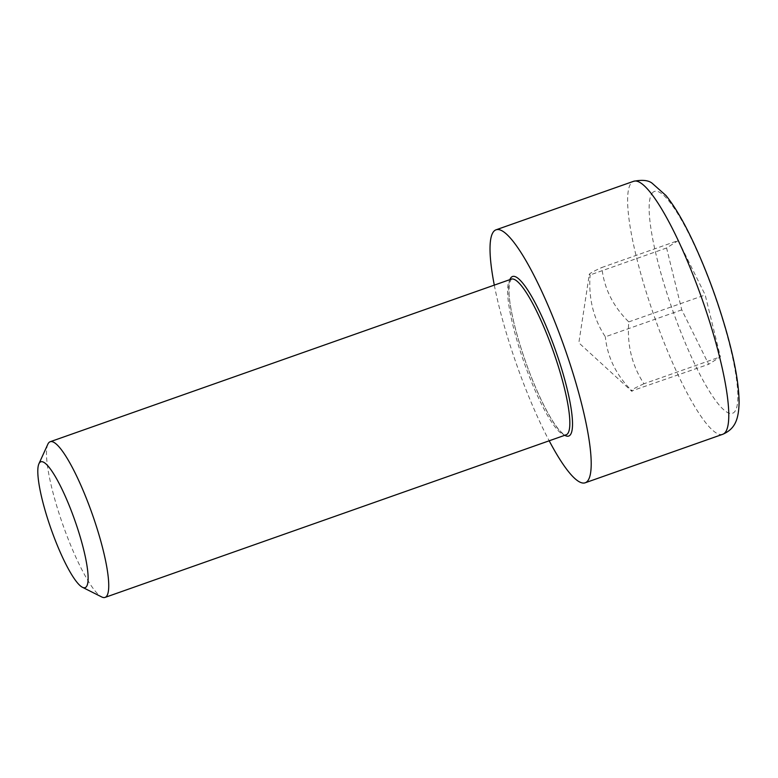 <?xml version="1.0" encoding="UTF-8"?>
<svg xmlns="http://www.w3.org/2000/svg" width="778" height="778" viewBox="0 0 778 778"><rect width="100%" height="100%" fill="white"/><g stroke="black" fill="none" stroke-linecap="round" stroke-linejoin="round"><path stroke-width="0.58" stroke-dasharray="3.89 2.92" d="M47.847 444.199A82.536 15.628 -109.4 0 0 62.872 524.771A82.536 15.628 -109.4 0 0 101.704 596.95M494.302 285.127A134.117 25.402 -109.4 0 0 549.19 440.795M678.29 240.528L666.581 247.978L681.771 309.848L708.68 364.279L720.389 356.82L705.199 294.95L678.29 240.528L601.861 267.476C603.932 288.045 612.899 306.192 628.77 321.898C626.932 344.955 631.999 365.582 643.96 383.768L720.389 356.82M628.77 321.898L705.199 294.95M681.771 309.848L605.342 336.806C593.381 318.61 588.314 297.984 590.152 274.926L589.296 274.449L578.842 342.826L631.493 390.994L708.68 364.279M666.581 247.978L590.152 274.926C587.157 274.877 591.056 272.388 601.861 267.476M643.96 383.768C633.156 388.689 629.256 391.169 632.251 391.227C616.38 375.511 607.414 357.374 605.342 336.806M509.862 279.633A84.598 16.027 -109.4 0 0 525.52 361.624A84.598 16.027 -109.4 0 0 564.76 435.301M510.65 279.438A82.536 15.628 70.6 0 1 511.272 279.137L509.22 283.688L509.026 293.928C509.911 306.017 513.179 321.664 518.819 340.871C525.004 361.537 532.288 380.821 540.671 398.725C546.856 411.747 552.487 421.501 557.563 427.988C560.578 431.693 562.873 433.861 564.439 434.494L566.17 434.805A82.536 15.628 70.6 0 1 524.586 363.88A82.536 15.628 70.6 0 1 510.65 279.438M653.491 191.913A117.604 22.28 -109.4 0 0 696.787 368.257A117.604 22.28 -109.4 0 0 730.172 347.027A117.604 22.28 -109.4 0 0 653.491 191.913M722.801 434.27A134.117 25.402 70.6 0 1 655.222 319.009A134.117 25.402 70.6 0 1 632.592 181.799A134.117 25.402 70.6 0 1 633.593 181.303"/><path stroke-width="1.17" d="M82.439 587.283L101.704 596.95A82.536 15.628 -109.4 0 0 105.069 597.407A82.536 15.628 -109.4 0 0 92.358 514.375A82.536 15.628 -109.4 0 0 50.171 441.739A82.536 15.628 -109.4 0 0 49.549 442.04A82.536 15.628 -109.4 0 0 47.847 444.199L38.9 463.814A66.713 12.633 70.6 0 1 40.281 462.064A66.713 12.633 70.6 0 1 76.516 525.267A66.713 12.633 70.6 0 1 82.439 587.283A66.713 12.633 70.6 0 1 51.047 528.933A66.713 12.633 70.6 0 1 38.9 463.814M549.19 440.795A134.117 25.402 -109.4 0 0 585.231 482.778A134.117 25.402 -109.4 0 0 564.585 347.854A134.117 25.402 -109.4 0 0 496.033 229.821A134.117 25.402 -109.4 0 0 495.022 230.307A134.117 25.402 -109.4 0 0 494.302 285.127M564.76 435.301A84.598 16.027 -109.4 0 0 558.176 358.065A84.598 16.027 -109.4 0 0 511.866 276.832A84.598 16.027 -109.4 0 0 509.862 279.633M50.171 441.739L511.272 279.137A82.536 15.628 70.6 0 1 553.459 351.773A82.536 15.628 70.6 0 1 566.17 434.805L105.069 597.407M722.801 434.27C734.364 429.174 738.73 420.704 739.1 402.1C738.905 384.77 734.947 362.188 727.226 334.365C718.016 301.592 706.609 270.627 693.004 241.481C683.668 221.633 674.672 206.326 666.017 195.57L652.11 183.209C648.395 180.243 642.229 179.611 633.593 181.303A134.117 25.402 70.6 0 1 702.155 299.345A134.117 25.402 70.6 0 1 722.801 434.27L585.231 482.778M633.593 181.303L496.033 229.821"/></g></svg>
